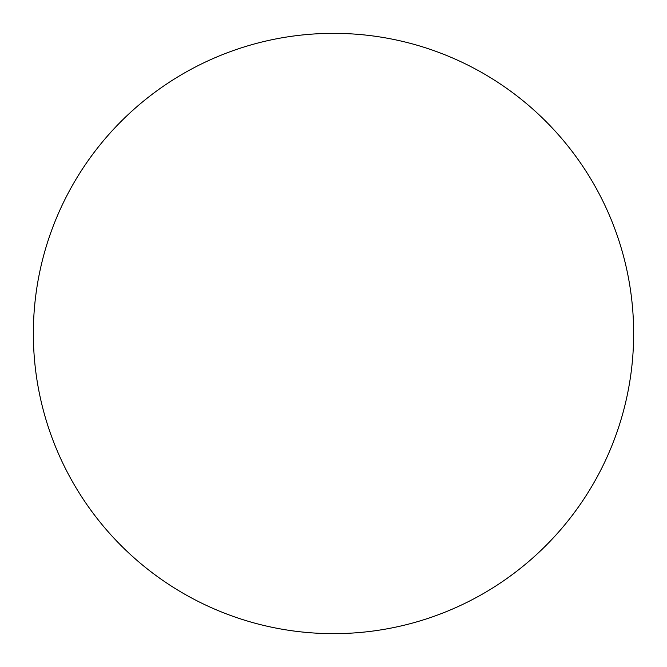 <?xml version="1.0" encoding="UTF-8"?>
<svg xmlns="http://www.w3.org/2000/svg" width="667" height="667" viewBox="0 0 667 667"><rect width="100%" height="100%" fill="white"/><g stroke="black" fill="none" stroke-linecap="round" stroke-linejoin="round"><path stroke-width="1" d="M633.65 333.5A300.15 300.15 0 0 1 333.5 633.65A300.15 300.15 0 0 1 33.35 333.5A300.15 300.15 0 0 1 333.5 33.35A300.15 300.15 0 0 1 633.65 333.5M333.5 633.65A300.15 300.15 0 0 0 633.65 333.5A300.15 300.15 0 0 0 333.5 33.35A300.15 300.15 0 0 0 33.35 333.5A300.15 300.15 0 0 0 333.5 633.65"/></g></svg>

